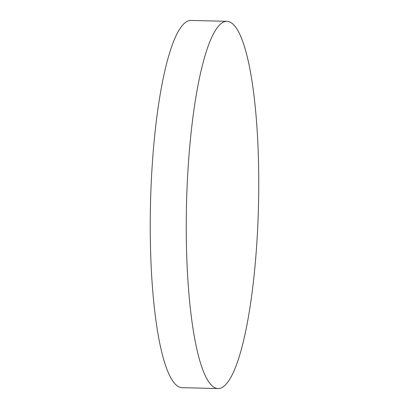 <?xml version="1.0" encoding="UTF-8"?>
<svg xmlns="http://www.w3.org/2000/svg" width="409" height="409" viewBox="0 0 409 409"><rect width="100%" height="100%" fill="white"/><g stroke="black" fill="none" stroke-linecap="round" stroke-linejoin="round"><path stroke-width="0.61" d="M233.529 24.673A183.672 35.987 91.4 0 0 226.929 21.319A183.672 35.987 91.4 0 0 187.097 186.949A183.672 35.987 91.4 0 0 211.479 385.196A183.672 35.987 91.4 0 0 218.084 388.55A183.672 35.987 91.4 0 0 257.915 222.915A183.672 35.987 91.4 0 0 233.529 24.673M226.929 21.319L190.916 20.45A183.672 35.987 91.4 0 0 151.085 186.085A183.672 35.987 91.4 0 0 175.471 384.327A183.672 35.987 91.4 0 0 182.071 387.681L218.084 388.55"/></g></svg>
